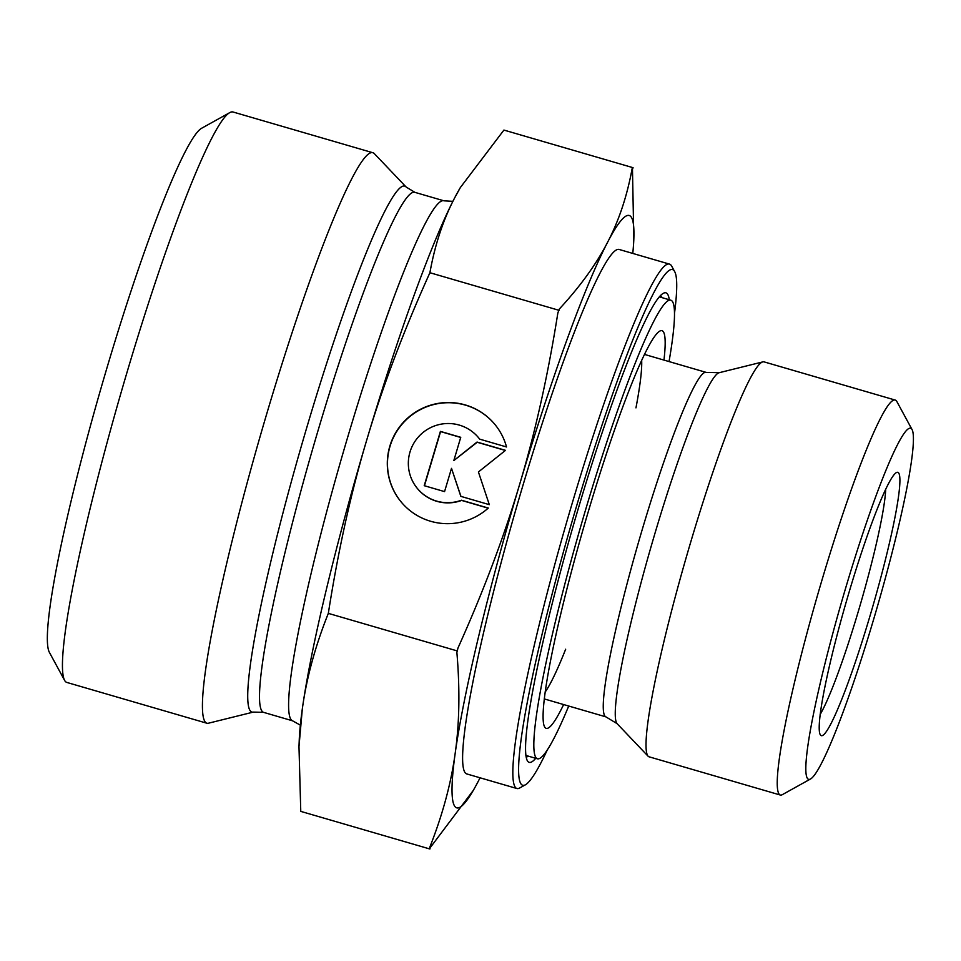 <?xml version="1.0" encoding="UTF-8"?>
<svg xmlns="http://www.w3.org/2000/svg" width="961" height="961" viewBox="0 0 961 961"><rect width="100%" height="100%" fill="white"/><g stroke="black" fill="none" stroke-linecap="round" stroke-linejoin="round"><path stroke-width="1.44" d="M488.308 508.045A60.819 60.411 140 0 1 401.35 502.183A60.819 60.411 140 0 1 409.134 416.822A60.819 60.411 140 0 1 506.519 446.961L479.671 439.141A39.749 39.473 -40 0 0 422.588 432.858A39.749 39.473 -40 0 0 461.448 500.225L488.308 508.045M494.639 424.113A60.819 60.411 -40 0 0 409.302 417.026A60.819 60.411 -40 0 0 401.446 502.291M488.176 508.165L461.628 500.429A39.749 39.473 140 0 1 417.675 488.849L417.506 488.644M478.41 437.555L478.578 437.76A39.749 39.473 140 0 1 479.683 439.141M444.559 491.612L424.221 485.689L440.402 431.393L460.751 437.315L453.82 460.583L477.028 442.06L505.51 450.349L478.422 471.971L489.317 504.657L460.836 496.356L451.502 468.355L444.559 491.612M451.502 468.355L460.956 496.393M505.366 450.469L477.197 442.264L453.82 460.583M460.715 437.459L440.582 431.597L424.438 485.749M660.243 295.94A239.95 23.412 -73.8 0 1 660.291 295.952A239.95 23.412 -73.8 0 1 662.165 297.682M528.61 756.235A239.95 23.412 -73.8 0 1 526.099 756.691A239.95 23.412 -73.8 0 1 526.051 756.679M669.264 299.748A244.514 23.857 106.2 0 0 663.354 293.309A244.514 23.857 106.2 0 0 579.111 505.786A244.514 23.857 106.2 0 0 527.265 760.571A244.514 23.857 106.2 0 0 535.709 758.301M547.338 749.844A268.515 26.199 -73.8 0 1 525.307 784.861A268.515 26.199 -73.8 0 1 577.297 503.648A268.515 26.199 -73.8 0 1 674.754 271.759A268.515 26.199 -73.8 0 1 674.526 313.13M674.754 271.759L671.691 266.125A273.08 26.644 106.2 0 0 669.553 264.131A273.08 26.644 106.2 0 0 572.588 501.966A273.08 26.644 106.2 0 0 516.826 788.5A273.08 26.644 106.2 0 0 519.709 787.972L525.307 784.861M669.553 264.131L619.328 249.512A273.08 26.644 106.2 0 0 522.364 487.335A273.08 26.644 106.2 0 0 466.614 773.881L516.826 788.5M912.145 429.723L896.877 401.59A205.666 20.073 106.2 0 0 895.268 400.088L764.067 361.877A205.666 20.073 106.2 0 0 762.89 361.877A205.666 20.073 106.2 0 0 691.043 540.995A205.666 20.073 106.2 0 0 648.05 756.163A205.666 20.073 106.2 0 0 649.047 756.8L780.236 795.011A205.666 20.073 106.2 0 0 782.41 794.615L810.387 779.071A182.818 17.839 -73.8 0 1 845.788 587.603A182.818 17.839 -73.8 0 1 912.145 429.723A182.818 17.839 -73.8 0 1 876.708 608.902A182.818 17.839 -73.8 0 1 810.387 779.071M895.268 400.088A205.666 20.073 106.2 0 0 822.232 579.207A205.666 20.073 106.2 0 0 780.236 795.011M849.236 591.676A137.111 13.382 106.2 0 0 820.165 734.552A137.111 13.382 106.2 0 0 872.432 607.652A137.111 13.382 106.2 0 0 896.481 472.536A137.111 13.382 106.2 0 0 849.236 591.676M429.915 849.007L429.771 847.278A354.777 34.62 106.2 0 0 430.156 847.734L429.915 849.007L300.769 811.384L298.979 746.649L302.331 708.822A308.505 30.103 -73.8 0 1 366.898 439.489C351.125 492.08 338.272 550.04 328.326 613.37C315.16 646.405 306.499 678.214 302.331 708.822A308.505 30.103 -73.8 0 0 299.255 739.742L298.979 746.649M429.771 847.278C442.589 814.832 451.057 783.515 455.178 753.34C459.454 723.213 460.031 689.602 456.883 652.507L457.941 648.098C483.731 590.655 504.321 536.01 519.697 484.176A308.505 30.103 106.2 0 0 455.178 753.34A308.505 30.103 106.2 0 0 473.268 790.422A308.505 30.103 106.2 0 0 478.398 781.029A308.505 30.103 106.2 0 0 480.056 777.797M557.848 313.022L559.29 309.058C580.264 286.33 596.349 264.095 607.544 242.352A308.505 30.103 106.2 0 0 519.745 484.008C535.289 432.162 547.998 375.162 557.848 313.022M632.47 169.208A354.777 34.62 106.2 0 0 632.098 168.752L633.071 167.694L632.47 169.208L633.828 239.121A308.505 30.103 106.2 0 0 607.544 242.352C618.896 220.658 627.077 196.128 632.098 168.752M473.268 790.422L430.156 847.734M632.782 253.428A308.505 30.103 106.2 0 0 633.828 239.121M457.484 650.993L328.326 613.37M633.071 167.694L503.912 130.071L460.355 187.539L454.685 197.834C443.177 219.841 434.913 244.803 429.903 272.72C403.5 331.257 382.502 386.851 366.898 439.489A308.505 30.103 -73.8 0 1 454.685 197.834A308.505 30.103 -73.8 0 1 459.826 188.44L460.355 187.539M559.062 310.331L429.903 272.72M885.694 489.437A125.687 12.265 -73.8 0 1 860.443 604.157A125.687 12.265 -73.8 0 1 820.141 714.491M406.191 187.071L374.37 153.664A297.069 28.986 106.2 0 0 372.928 152.751A297.069 28.986 106.2 0 0 262.029 429.867A297.069 28.986 106.2 0 0 206.783 723.201A297.069 28.986 106.2 0 0 208.489 723.201L253.284 712.101L263.482 712.329A270.798 26.427 -73.8 0 1 313.827 444.955A270.798 26.427 -73.8 0 1 414.924 192.356L406.191 187.071A273.861 26.728 106.2 0 0 302.631 441.688A273.861 26.728 106.2 0 0 253.284 712.101M206.783 723.201L66.862 682.442A297.069 28.986 -73.8 0 1 64.531 680.268A297.069 28.986 -73.8 0 1 122.095 389.109A297.069 28.986 -73.8 0 1 229.871 112.569A297.069 28.986 -73.8 0 1 233.006 111.993L372.928 152.751M229.871 112.569L201.894 128.113A274.221 26.764 106.2 0 0 102.407 383.379A274.221 26.764 106.2 0 0 49.263 652.135L64.531 680.268M641.672 360.627A179.383 17.502 -73.8 0 1 635.966 407.872M565.669 649.216A179.383 17.502 -73.8 0 1 545.115 692.124M563.639 704.557A207.095 20.205 -73.8 0 1 543.746 724.486A207.095 20.205 -73.8 0 1 581.177 536.094A207.095 20.205 -73.8 0 1 657.889 332.59A207.095 20.205 -73.8 0 1 663.967 360.087M568.72 706.035A238.796 23.304 -73.8 0 1 537.331 758.77A238.796 23.304 -73.8 0 1 577.669 537.103A238.796 23.304 -73.8 0 1 670.886 300.228A238.796 23.304 -73.8 0 1 669.036 361.564M605.886 716.858L617.07 723.633A183.058 17.863 -73.8 0 1 655.33 532.118A183.058 17.863 -73.8 0 1 719.284 372.688L706.203 372.4A179.383 17.502 106.2 0 0 642.513 528.622A179.383 17.502 106.2 0 0 605.886 716.858L544.25 698.911M414.924 192.356L444.006 200.825A270.798 26.427 106.2 0 0 342.921 453.424A270.798 26.427 106.2 0 0 292.564 720.81L263.482 712.329M706.203 372.4L644.579 354.441M617.07 723.633L648.05 756.163M719.284 372.688L762.89 361.877M444.006 200.825L452.907 201.342M300.337 725.147L292.564 720.81M670.886 300.228L659.414 296.877M537.331 758.77L525.859 755.43"/></g></svg>
